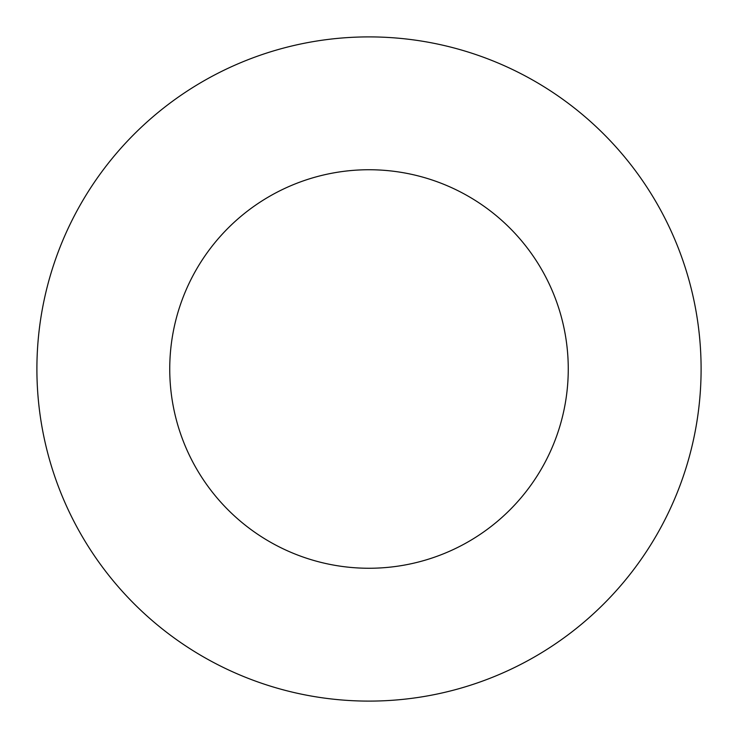 <?xml version="1.0" encoding="UTF-8"?>
<svg xmlns="http://www.w3.org/2000/svg" width="738" height="738" viewBox="0 0 738 738"><rect width="100%" height="100%" fill="white"/><g stroke="black" fill="none" stroke-linecap="round" stroke-linejoin="round"><path stroke-width="1.11" d="M568.26 369A199.26 199.26 0 0 1 269.37 541.563A199.26 199.26 0 0 1 269.37 196.437A199.26 199.26 0 0 1 568.26 369M701.1 369A332.1 332.1 0 0 1 202.95 656.608A332.1 332.1 0 0 1 202.95 81.392A332.1 332.1 0 0 1 701.1 369"/></g></svg>
